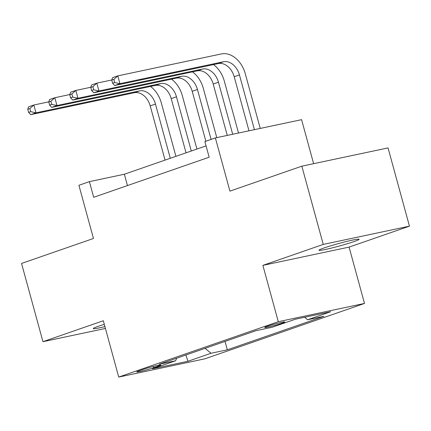 <?xml version="1.0" encoding="UTF-8"?>
<svg xmlns="http://www.w3.org/2000/svg" width="431" height="431" viewBox="0 0 431 431"><rect width="100%" height="100%" fill="white"/><g stroke="black" fill="none" stroke-linecap="round" stroke-linejoin="round"><path stroke-width="0.65" d="M324.144 247.917A20.807 1.304 164.7 0 0 318.983 250.249A20.807 1.304 164.7 0 0 332.015 247.938A20.807 1.304 164.7 0 0 353.964 241.602A20.807 1.304 164.7 0 0 359.125 239.27A20.807 1.304 164.7 0 0 346.088 241.581A20.807 1.304 164.7 0 0 324.144 247.917M104.302 324.344A20.807 1.304 164.7 0 0 98.44 326.245A20.807 1.304 164.7 0 0 93.279 328.573A20.807 1.304 164.7 0 0 104.922 326.606M267.322 326.294A10.403 0.652 164.7 0 0 264.742 327.463A10.403 0.652 164.7 0 0 271.261 326.305A10.403 0.652 164.7 0 0 282.235 323.137A10.403 0.652 164.7 0 0 284.816 321.968A10.403 0.652 164.7 0 0 278.297 323.126A10.403 0.652 164.7 0 0 267.322 326.294M313.623 163.683L301.581 119.667L215.376 137.925L204.876 141.567L209.159 157.218L93.683 197.29L89.4 181.64L78.905 185.287L93.462 238.488L21.55 263.443L42.955 341.686L105.428 328.454M409.45 226.156L388.045 147.914L301.84 166.177L323.245 244.42L262.883 265.367L278.297 321.698L364.497 303.44L349.088 247.103L409.45 226.156L323.245 244.42M278.297 321.698L118.73 377.071L204.93 358.813L364.497 303.44M153.716 367.702L158.339 366.102A10.08 0.63 164.7 0 0 160.833 364.971A10.08 0.63 164.7 0 0 154.524 366.091A10.08 0.63 164.7 0 0 143.889 369.162L139.272 370.762A10.08 0.63 164.7 0 0 136.772 371.894A10.08 0.63 164.7 0 0 143.087 370.773A10.08 0.63 164.7 0 0 153.716 367.702L153.355 366.382M205.075 348.34L211.028 353.264L227.342 349.81L323.918 316.295L307.61 319.748L330.706 311.732L295.294 319.236L272.198 327.248L255.89 330.706L159.308 364.222L175.616 360.763L176.662 358.199M211.028 353.264L187.938 361.28L152.52 368.78L175.616 360.763M215.376 137.925L229.933 191.132L301.84 166.177M118.73 377.071L103.316 320.739L42.955 341.686M206.061 145.883L124.349 174.237L89.4 181.64M127.452 185.572L124.349 174.237M225.041 341.406L227.342 349.81M307.61 319.748L304.604 317.259M185.906 354.988L187.938 361.28M262.883 265.367L349.088 247.103M150.494 86.442A24.384 17.795 -109.1 0 1 161.291 102.842L175.923 156.34M165.051 160.116L150.214 105.897A16.254 11.863 70.9 0 0 134.289 92.719L30.725 114.651L35.972 112.83L30.73 111.672L29.874 108.542L27.773 109.269L28.629 112.399L30.73 111.672M170.299 158.296L155.467 104.076A16.254 11.863 70.9 0 0 139.536 90.893L35.972 112.83L33.833 105.008L48.816 101.835M27.773 109.269L28.586 106.829L33.833 105.008L29.874 108.542M28.629 112.399L30.725 114.651M171.49 79.159A24.384 17.795 -109.1 0 1 182.286 95.558L196.924 149.056M186.047 152.827L171.209 98.613A16.254 11.863 70.9 0 0 155.284 85.43L51.72 107.367L56.967 105.547L51.725 104.388L50.869 101.258L48.768 101.985L49.624 105.116L51.725 104.388M191.294 151.006L176.462 96.792A16.254 11.863 70.9 0 0 160.531 83.609L56.967 105.547L54.829 97.724L69.817 94.545M48.768 101.985L49.581 99.545L54.829 97.724L50.869 101.258M49.624 105.116L51.72 107.367M192.485 71.875A24.384 17.795 -109.1 0 1 203.281 88.269L216.782 137.629M205.862 141.228L192.21 91.324A16.254 11.863 70.9 0 0 176.279 78.146L72.715 100.084L77.963 98.263L72.72 97.099L71.864 93.969L69.763 94.701L70.619 97.832L72.72 97.099M211.109 139.407L197.457 89.503A16.254 11.863 70.9 0 0 181.526 76.325L77.963 98.263L75.824 90.435L90.812 87.261M69.763 94.701L70.576 92.256L75.824 90.435L71.864 93.969M70.619 97.832L72.715 100.084M213.48 64.585A24.384 17.795 -109.1 0 1 224.276 80.985L238.515 133.023M227.256 135.409L213.205 84.04A16.254 11.863 70.9 0 0 197.274 70.856L93.71 92.794L98.963 90.973L93.716 89.815L92.859 86.685L90.758 87.412L91.614 90.542L93.716 89.815M232.692 134.256L218.452 82.219A16.254 11.863 70.9 0 0 202.522 69.035L98.963 90.973L96.819 83.151L111.807 79.977M90.758 87.412L91.571 84.972L96.819 83.151L92.859 86.685M91.614 90.542L93.71 92.794M111.753 80.128L112.61 83.258L114.711 82.531L113.854 79.401L111.753 80.128L112.566 77.688L117.814 75.861L221.378 53.929A24.384 17.795 -109.1 0 1 245.271 73.696L260.243 128.422M248.989 130.808L234.2 76.75A16.254 11.863 70.9 0 0 218.269 63.572L114.705 85.51L119.958 83.689L114.711 82.531M254.419 129.656L239.447 74.929A16.254 11.863 70.9 0 0 223.517 61.752L119.958 83.689L117.814 75.861L113.854 79.401M112.61 83.258L114.705 85.51M158.112 365.272L158.339 366.102M150.214 105.897L155.467 104.076M134.289 92.719L139.536 90.893M171.209 98.613L176.462 96.792M155.284 85.43L160.531 83.609M192.21 91.324L197.457 89.503M176.279 78.146L181.526 76.325M213.205 84.04L218.452 82.219M197.274 70.856L202.522 69.035M234.2 76.75L239.447 74.929M218.269 63.572L223.517 61.752"/></g></svg>
